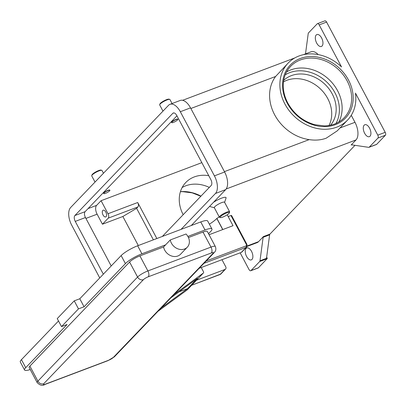 <?xml version="1.0" encoding="UTF-8"?>
<svg xmlns="http://www.w3.org/2000/svg" width="406" height="406" viewBox="0 0 406 406"><rect width="100%" height="100%" fill="white"/><g stroke="black" fill="none" stroke-linecap="round" stroke-linejoin="round"><path stroke-width="0.61" d="M286.555 71.963A37.108 30.815 -136.2 0 1 290.848 69.898A37.108 30.815 -136.2 0 1 337.594 90.751A37.108 30.815 -136.2 0 1 338.792 122.008M231.527 215.5L230.953 215.515L246.406 244.574A1.162 0.964 -136.2 0 1 246.011 245.929L206.202 260.967M103.048 215.007A3.593 1.863 69.3 0 1 103.165 210.196A3.593 1.863 69.3 0 1 105.824 212.115A3.593 1.863 69.3 0 1 105.707 216.926A3.593 1.863 69.3 0 1 103.048 215.007M170.287 239.951A10.439 8.668 43.8 0 0 173.484 245.965A10.439 8.668 43.8 0 0 187.298 247.198A10.439 8.668 43.8 0 0 186.034 234.003L170.287 239.951L165.592 244.854L141.917 253.796A13.916 2.857 152 0 0 125.413 263.601L84.057 306.774L78.49 308.875L61.504 326.612L67.071 324.506L25.715 367.679A13.916 2.857 152 0 0 24.563 370.003A13.916 2.857 152 0 0 30.217 369.526M187.298 247.203L180.589 254.202A10.439 8.668 -136.2 0 1 166.775 252.963A10.439 8.668 -136.2 0 1 163.582 246.95L165.592 244.854M103.464 173.25L101.982 170.464A5.801 1.193 152 0 0 101.749 170.302A5.801 1.193 152 0 0 97.191 171.682A5.801 1.193 152 0 0 92.223 174.94A5.801 1.193 152 0 0 91.741 175.625A5.801 1.193 152 0 0 91.741 175.91L95.019 182.066M101.749 170.302L100.998 170.089A5.217 1.071 152 0 0 96.892 171.327A5.217 1.071 152 0 0 92.421 174.26A5.217 1.071 152 0 0 91.984 174.879L91.741 175.625M109.61 190.871A3.481 0.716 152 0 0 109.899 190.292A3.481 0.716 152 0 0 107.351 190.866A3.481 0.716 152 0 0 104.043 192.977A3.481 0.716 152 0 0 103.753 193.555A3.481 0.716 152 0 0 106.306 192.982A3.481 0.716 152 0 0 109.61 190.871M103.753 193.555L103.647 193.357A3.481 0.716 -28 0 1 103.936 192.774A3.481 0.716 -28 0 1 107.245 190.668A3.481 0.716 -28 0 1 109.793 190.089L109.899 190.292M220.362 217.575L219.61 217.367A5.801 1.193 -28 0 1 219.377 217.205A5.801 1.193 -28 0 1 219.859 216.236A5.801 1.193 -28 0 1 225.371 212.724A5.801 1.193 -28 0 1 229.618 211.759A5.801 1.193 -28 0 1 229.618 212.044L229.375 212.785A5.217 1.071 -28 0 1 228.938 213.404A5.217 1.071 -28 0 1 224.467 216.337A5.217 1.071 -28 0 1 220.362 217.575A5.217 1.071 -28 0 1 220.585 216.56A5.217 1.071 -28 0 1 226.025 213.186A5.217 1.071 -28 0 1 229.375 212.785M219.377 217.205L214.317 207.684A5.801 1.193 -28 0 1 214.794 206.715A5.801 1.193 -28 0 1 220.306 203.203A5.801 1.193 -28 0 1 224.554 202.239L229.618 211.759M214.546 207.847L210.014 206.568A9.277 1.908 -28 0 1 209.653 206.329M162.973 111.127L159.7 104.971A5.801 1.193 -28 0 1 159.695 104.687A5.801 1.193 -28 0 1 160.182 104.002A5.801 1.193 -28 0 1 165.151 100.744A5.801 1.193 -28 0 1 169.708 99.363A5.801 1.193 -28 0 1 169.941 99.526L172.073 103.535M159.695 104.687L159.944 103.941A5.217 1.071 -28 0 1 160.38 103.322A5.217 1.071 -28 0 1 164.851 100.394A5.217 1.071 -28 0 1 168.952 99.15L169.708 99.363M172.002 122.039A3.481 0.716 -28 0 1 175.306 119.927A3.481 0.716 -28 0 1 177.853 119.354A3.481 0.716 -28 0 1 177.569 119.932A3.481 0.716 -28 0 1 174.26 122.044A3.481 0.716 -28 0 1 171.713 122.617A3.481 0.716 -28 0 1 172.002 122.039M171.713 122.617L171.606 122.419A3.481 0.716 -28 0 1 171.895 121.836A3.481 0.716 -28 0 1 175.199 119.729A3.481 0.716 -28 0 1 177.747 119.151L177.853 119.354M183.182 214.703A32.47 26.963 -136.2 0 1 185.765 182.517A32.47 26.963 -136.2 0 1 208.765 175.681M182.137 187.542A32.47 26.963 -136.2 0 1 209.313 187.425M283.474 81.895A32.47 26.963 -136.2 0 1 327.743 98.562A32.47 26.963 -136.2 0 1 329.002 125.51M283.703 80.342A32.47 26.963 -136.2 0 1 332.215 93.893A32.47 26.963 -136.2 0 1 330.545 125.215M347.587 120.054L337.259 130.833L326.18 138.202C321.004 140.106 315.33 140.572 309.164 139.613A41.168 34.185 -136.2 0 1 274.629 114.751A41.168 34.185 -136.2 0 1 275.598 76.48L288.128 63.092A41.168 34.185 43.8 0 0 289.052 110.473A41.168 34.185 43.8 0 0 336.772 127.149A41.168 34.185 43.8 0 0 347.587 120.054A41.168 34.185 43.8 0 0 355.453 93.121L377.783 135.122A2.319 1.203 69.3 0 1 378.275 136.812A2.319 1.203 69.3 0 1 377.956 138.06L385.38 135.254A2.319 1.203 -110.7 0 0 385.7 134.01A2.319 1.203 -110.7 0 0 385.208 132.315L326.597 22.086A2.319 1.203 -110.7 0 0 325.582 20.945A2.319 1.203 -110.7 0 0 324.881 20.848L317.462 23.655A2.319 1.203 69.3 0 1 318.157 23.746A2.319 1.203 69.3 0 1 319.172 24.893L341.507 66.894A41.168 34.185 43.8 0 0 298.943 55.998A41.168 34.185 43.8 0 0 288.128 63.092M305.505 53.881L308.205 33.637A2.319 1.203 69.3 0 1 308.316 33.216A2.319 1.203 69.3 0 1 308.509 32.901L317.213 23.822A2.319 1.203 69.3 0 1 317.462 23.655M376.408 144.511A2.319 1.203 -110.7 0 0 376.433 144.506A2.319 1.203 -110.7 0 0 376.677 144.338L369.252 147.145A2.319 1.203 69.3 0 1 369.008 147.307A2.319 1.203 69.3 0 1 368.988 147.317A2.319 1.203 69.3 0 1 368.663 147.342L351.718 144.83A2.319 1.203 -110.7 0 0 351.393 144.856A2.319 1.203 -110.7 0 0 351.373 144.861A2.319 1.203 -110.7 0 0 351.129 145.028L356.011 139.933A13.916 7.212 -110.7 0 0 354.981 122.307L351.256 115.304M259.688 261.52L267.107 258.713A2.319 1.203 -110.7 0 0 267.305 258.404A2.319 1.203 -110.7 0 0 267.31 258.389L266.382 258.739A2.319 1.203 -110.7 0 0 266.488 258.328L269.62 234.861A2.319 1.203 69.3 0 1 269.726 234.435A2.319 1.203 69.3 0 1 269.924 234.125L263.428 236.576A2.319 1.203 -110.7 0 0 263.23 236.886A2.319 1.203 -110.7 0 0 263.124 237.312L259.992 260.784A2.319 1.203 69.3 0 1 259.881 261.21A2.319 1.203 69.3 0 1 259.688 261.52L250.984 270.604A2.319 1.203 69.3 0 1 250.735 270.766A2.319 1.203 69.3 0 1 250.04 270.675A2.319 1.203 69.3 0 1 249.025 269.533L240.144 252.831M250.735 270.766L258.16 267.965A2.319 1.203 -110.7 0 0 258.409 267.798L250.984 270.604M369.551 128.134A6.379 3.304 69.3 0 1 369.343 136.67A6.379 3.304 69.3 0 1 364.634 133.269A6.379 3.304 69.3 0 1 364.837 124.733A6.379 3.304 69.3 0 1 369.551 128.134M321.598 37.946A6.379 3.304 69.3 0 1 321.39 46.477A6.379 3.304 69.3 0 1 316.68 43.077A6.379 3.304 69.3 0 1 316.883 34.546A6.379 3.304 69.3 0 1 321.598 37.946M251.522 251.344A6.379 3.304 69.3 0 1 251.314 259.876A6.379 3.304 69.3 0 1 246.599 256.475A6.379 3.304 69.3 0 1 246.807 247.944A6.379 3.304 69.3 0 1 251.522 251.344M247.081 246.442L257.069 242.666A13.916 7.212 -110.7 0 0 258.546 241.671L263.428 236.576M354.996 145.318L269.924 234.125M266.646 257.14L267.31 258.389M267.107 258.713L258.409 267.798M376.677 144.338L385.38 135.254M213.51 202.305A9.277 1.908 -28 0 1 222.214 197.935A9.277 1.908 -28 0 1 226.035 198.052L224.559 202.523M209.374 224.198A18.554 3.811 152 0 0 216.804 218.489L219.22 216.911M318.177 54.587A13.916 7.212 -110.7 0 0 311.128 51.755L303.373 54.688M369.252 147.145L377.956 138.06M156.848 238.53L137.7 202.518A3.481 1.802 -110.7 0 1 137.954 206.923L136.614 208.324L153.372 239.839M138.304 245.534L122.866 216.494L136.614 208.324M122.866 216.494L102.449 224.208L97.12 214.185A6.958 3.603 69.3 0 1 96.608 205.37L101.079 200.706L201.833 162.644M101.079 200.706L108.006 213.734A3.481 1.802 69.3 0 1 108.26 218.139L102.449 224.208M29.892 366.1A8.699 1.786 152 0 0 29.171 367.552L37.164 382.584A8.699 1.786 152 0 1 37.885 381.132A4.639 3.852 43.8 0 0 40.478 383.553A4.639 3.852 43.8 0 0 43.726 383.736L143.425 279.663A4.639 3.852 -136.2 0 1 140.177 279.48A4.639 3.852 -136.2 0 1 137.583 277.054L37.885 381.132L29.892 366.1L129.59 262.027L137.583 277.054A8.699 1.786 152 0 1 147.896 270.929L139.903 255.897A8.699 1.786 152 0 0 129.59 262.027M143.425 279.663A4.06 0.832 -28 0 1 148.241 276.801L211.338 252.963A4.06 0.832 -28 0 1 213.023 253.369A4.639 3.852 43.8 0 0 214.241 252.573C215.921 250.969 216.281 248.949 215.322 246.508L207.329 231.476A8.699 1.786 152 0 0 203.005 232.059L188.465 237.551M208.522 233.714L210.785 231.354A13.916 2.857 152 0 0 211.937 229.025A13.916 2.857 152 0 0 205.015 229.958L187.887 236.429M163.582 246.95L139.903 255.897M84.057 306.774L79.794 298.755L74.227 300.856L57.241 318.593L61.504 326.612M211.937 229.025L207.674 221.006A13.916 2.857 152 0 0 200.752 221.94L137.654 245.777A13.916 2.857 152 0 0 121.15 255.587L79.794 298.755M58.51 320.979L21.452 359.66A13.916 2.857 152 0 0 20.3 361.985L24.563 370.003M78.49 308.875L74.227 300.856M157.944 311.341L187.227 289.869A1.162 0.964 43.8 0 0 187.42 289.666M170.911 297.806L197.423 278.364L187.587 288.63L161.075 308.073M187.587 288.63L178.995 291.878M201.234 267.529L203.518 271.822A1.162 0.964 -136.2 0 1 203.32 273.065L174.042 294.538M99.749 277.927L71.679 225.132A13.916 7.212 69.3 0 1 70.649 207.507L168.561 105.296A13.916 7.212 69.3 0 1 170.038 104.306A13.916 7.212 69.3 0 1 180.32 111.721L214.419 175.859A13.916 7.212 69.3 0 1 215.449 193.484L181.061 229.38M103.327 274.192L75.252 221.397A4.639 2.406 69.3 0 1 74.912 215.52L172.824 113.315A4.639 2.406 69.3 0 1 173.316 112.985A4.639 2.406 69.3 0 1 176.742 115.456L210.841 179.589A4.639 2.406 69.3 0 1 211.186 185.466L162.344 236.449M170.038 104.306L180.244 100.449A13.916 7.212 69.3 0 1 190.526 107.869L224.63 172.002A13.916 7.212 69.3 0 1 225.655 189.627L191.267 225.523M176.935 115.822L85.118 211.668A4.639 2.406 -110.7 0 0 85.463 217.54L111.208 265.966M227.218 214.774L228.167 216.565L230.953 215.515M216.89 218.392L222.818 229.537M228.167 216.565L233.019 225.685L209.065 234.734M221.975 259.693L225.736 266.767A2.319 1.923 -136.2 0 1 225.558 269.071A2.319 1.923 -136.2 0 1 224.949 269.472L196.484 280.226M199.163 268.31L241.311 252.39A2.319 1.923 43.8 0 0 241.92 251.989L246.706 246.995A2.319 1.923 43.8 0 1 246.097 247.396A1.162 0.599 -110.7 0 0 246.254 246.772A1.162 0.599 -110.7 0 0 246.011 245.929M231.532 215.439L246.98 244.498L246.406 244.574M213.023 253.369L113.325 357.447A4.06 0.832 -28 0 1 108.509 360.305L45.411 384.142A4.06 0.832 -28 0 1 43.726 383.736M214.241 252.573L114.543 356.646A4.639 3.852 -136.2 0 1 113.325 357.447M148.241 276.801A4.639 2.406 -110.7 0 0 148.88 274.309A4.639 2.406 -110.7 0 0 147.896 270.929L210.998 247.092A4.639 2.406 -110.7 0 1 211.983 250.472A4.639 2.406 -110.7 0 1 211.338 252.963M114.543 356.646L108.016 360.635A4.639 2.406 -110.7 0 0 108.509 360.305M108.016 360.635L44.919 384.472A4.639 2.406 -110.7 0 0 45.411 384.142M285.225 74.841A35.951 29.851 -136.2 0 1 335.001 92.842A35.951 29.851 -136.2 0 1 335.975 123.454M344.207 117.715C339.061 122.962 332.458 125.698 324.404 125.911L314.792 124.713C302.998 121.303 294.005 114.086 287.808 103.063C284.819 97.384 283.302 91.604 283.256 85.722C283.312 77.988 285.763 71.537 290.61 66.371A37.108 30.815 -136.2 0 1 300.359 59.971A37.108 30.815 -136.2 0 1 347.105 80.824A37.108 30.815 -136.2 0 1 344.207 117.715A37.108 30.815 -136.2 0 1 334.458 124.109M287.235 103.144A38.271 31.775 43.8 0 0 335.437 124.642A38.271 31.775 43.8 0 0 348.48 80.007A38.271 31.775 43.8 0 0 300.273 58.505A38.271 31.775 43.8 0 0 287.235 103.144M263.124 237.312L269.62 234.861M385.208 132.315L377.783 135.122M266.488 258.328L259.992 260.784M319.172 24.893L326.597 22.086M351.129 145.028L351.667 144.825M247.229 245.95L258.546 241.671M226.183 188.978L356.011 139.933M354.981 122.307L340.01 127.961M309.164 139.613L224.427 171.626M200.975 196.123A37.108 30.815 43.8 0 0 180.416 191.668M190.861 108.493L275.598 76.48M97.12 214.185L85.925 218.413M108.26 218.139L137.954 206.923M215.322 246.508A8.699 1.786 152 0 0 210.998 247.092L203.005 232.059M125.413 263.601L121.15 255.587M141.917 253.796L137.654 245.777M205.015 229.958L200.752 221.94M25.715 367.679L21.452 359.66M187.227 289.869L203.32 273.065M96.608 205.37L88.051 208.603M225.655 189.627L215.449 193.484M224.63 172.002L214.419 175.859M190.526 107.869L180.32 111.721M173.905 112.909L172.824 113.315M85.118 211.668L74.912 215.52M85.463 217.54L75.252 221.397M108.006 213.734L137.7 202.518M222.701 229.583L216.804 218.489M203.949 263.316L246.097 247.396L241.311 252.39M191.642 285.276L220.773 274.065A2.319 1.923 -136.2 0 1 220.164 274.466A1.162 0.599 69.3 0 1 220.042 274.547A1.162 0.599 69.3 0 1 219.895 274.568M224.949 269.472L220.164 274.466L191.698 285.22M376.433 144.506L369.008 147.307M200.848 196.26L192.16 192.85L182.548 191.647L180.391 191.749M294.832 57.916L182.609 100.307M44.919 384.472C42.534 386.06 39.95 385.431 37.164 382.584M203.426 272.974L187.333 289.777M246.98 244.498L246.706 246.995M225.558 269.071L220.773 274.065"/></g></svg>
